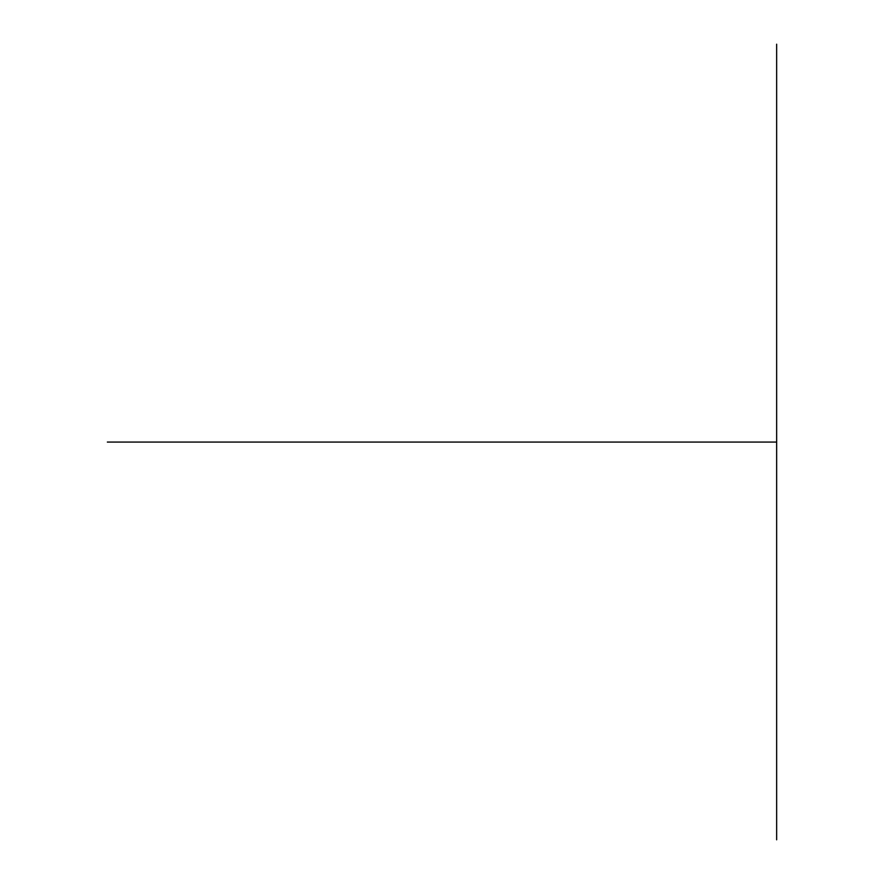 <?xml version="1.0" encoding="UTF-8"?>
<svg xmlns="http://www.w3.org/2000/svg" width="884" height="884" viewBox="0 0 884 884"><rect width="100%" height="100%" fill="white"/><g stroke="black" fill="none" stroke-linecap="round" stroke-linejoin="round"><path stroke-width="0.66" stroke-dasharray="4.42 3.31" d=""/><path stroke-width="1.33" d="M776.649 839.8L776.649 44.2M776.649 442.066L107.351 442.066"/></g></svg>
